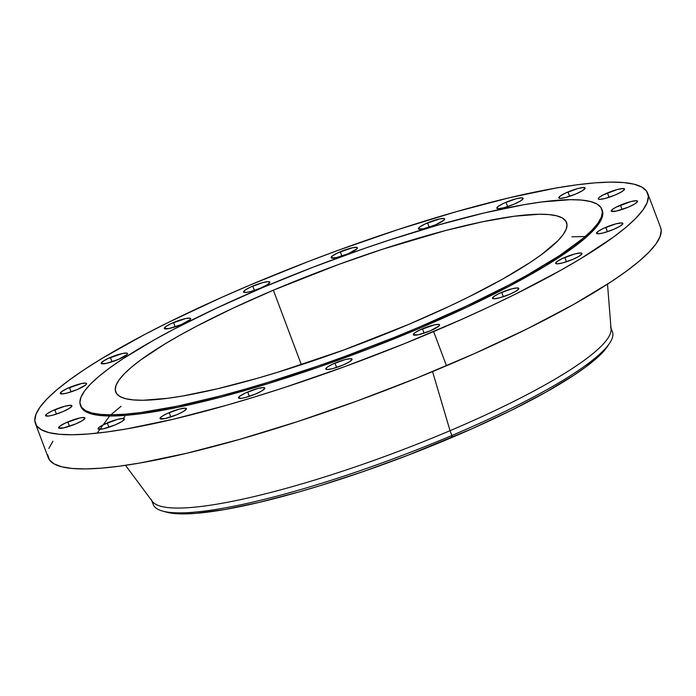 <?xml version="1.0" encoding="UTF-8"?>
<svg xmlns="http://www.w3.org/2000/svg" width="696" height="696" viewBox="0 0 696 696"><rect width="100%" height="100%" fill="white"/><g stroke="black" fill="none" stroke-linecap="round" stroke-linejoin="round"><path stroke-width="1.04" d="M247.698 391.996A14.05 2.393 159.4 0 1 264.811 388.046A14.05 2.393 159.4 0 1 255.606 393.988L261.922 390.856L264.785 388.446L263.21 387.568L257.746 388.516L245.323 393.057L239.963 396.059L238.545 398.034L241.547 398.303L245.558 397.468L255.606 393.988A14.05 2.393 159.4 0 1 238.493 397.938A14.05 2.393 159.4 0 1 247.698 391.996L249.333 396.346L247.698 391.996M169.232 412.606A14.05 2.393 159.4 0 1 186.345 408.656A14.05 2.393 159.4 0 1 177.149 414.59L183.466 411.458L186.319 409.048L184.753 408.169L179.281 409.118L166.857 413.659L161.498 416.669L160.089 418.635L164.935 418.592L177.149 414.59A14.05 2.393 159.4 0 1 160.036 418.54A14.05 2.393 159.4 0 1 169.232 412.606L170.868 416.956L169.232 412.606M107.254 422.916A14.05 2.393 159.4 0 1 124.366 418.966A14.05 2.393 159.4 0 1 115.171 424.899L121.487 421.767L124.34 419.357L122.774 418.479L117.311 419.427L102.747 425.03L99.519 426.979L98.11 428.945L102.956 428.901L115.171 424.899A14.05 2.393 159.4 0 1 98.058 428.849A14.05 2.393 159.4 0 1 107.254 422.916L108.889 427.266L107.254 422.916M67.825 421.915A14.05 2.393 159.4 0 1 84.938 417.965A14.05 2.393 159.4 0 1 75.742 423.907L82.058 420.775L84.912 418.366L83.346 417.487L80.04 417.922L65.45 422.977L60.091 425.987L58.681 427.953L63.527 427.901L75.742 423.907A14.05 2.393 159.4 0 1 58.629 427.857A14.05 2.393 159.4 0 1 67.825 421.915L69.461 426.265L67.825 421.915M54.81 409.718A14.05 2.393 159.4 0 1 71.923 405.768A14.05 2.393 159.4 0 1 62.718 411.71L69.043 408.578L71.897 406.168L70.331 405.29L64.858 406.238L52.435 410.779L47.076 413.781L45.658 415.756L48.659 416.025L52.67 415.19L62.718 411.71A14.05 2.393 159.4 0 1 45.605 415.66A14.05 2.393 159.4 0 1 54.81 409.718L56.446 414.068L54.81 409.718M69.469 387.507A14.05 2.393 159.4 0 1 86.582 383.557A14.05 2.393 159.4 0 1 77.386 389.499L86.087 384.618L86.565 383.948L86.008 383.165L81.684 383.513L67.094 388.568L61.744 391.57L60.326 393.545L63.327 393.814L67.338 392.979L77.386 389.499A14.05 2.393 159.4 0 1 60.274 393.449A14.05 2.393 159.4 0 1 69.469 387.507L71.105 391.857L69.469 387.507M110.386 357.457A14.05 2.393 159.4 0 1 127.499 353.507A14.05 2.393 159.4 0 1 118.294 359.449L126.994 354.569L127.446 353.411L126.916 353.116L122.6 353.464L108.011 358.518L102.651 361.52L101.233 363.486L106.088 363.442L118.294 359.449A14.05 2.393 159.4 0 1 101.19 363.399A14.05 2.393 159.4 0 1 110.386 357.457L112.021 361.807L110.386 357.457M173.539 322.509A14.05 2.393 159.4 0 1 190.652 318.559A14.05 2.393 159.4 0 1 181.456 324.501L190.147 319.621L190.6 318.464L190.069 318.168L185.754 318.516L171.164 323.57L165.813 326.572L164.395 328.538L169.241 328.495L181.456 324.501A14.05 2.393 159.4 0 1 164.343 328.451A14.05 2.393 159.4 0 1 173.539 322.509L175.174 326.859L173.539 322.509M252.761 286.082A14.05 2.393 159.4 0 1 269.874 282.132A14.05 2.393 159.4 0 1 260.669 288.074L266.994 284.942L269.848 282.532L268.273 281.654L262.81 282.602L250.386 287.144L245.027 290.145L243.609 292.12L246.61 292.39L250.621 291.554L260.669 288.074A14.05 2.393 159.4 0 1 243.556 292.024A14.05 2.393 159.4 0 1 252.761 286.082L254.397 290.432L252.761 286.082M340.283 251.752A14.05 2.393 159.4 0 1 357.396 247.802A14.05 2.393 159.4 0 1 348.191 253.744L356.891 248.864L357.344 247.706L356.813 247.411L352.498 247.759L337.908 252.813L332.549 255.815L331.131 257.781L335.977 257.738L348.191 253.744A14.05 2.393 159.4 0 1 331.087 257.694A14.05 2.393 159.4 0 1 340.283 251.752L341.919 256.102L340.283 251.752M427.544 222.868A14.05 2.393 159.4 0 1 444.657 218.918A14.05 2.393 159.4 0 1 435.461 224.86L444.152 219.98L444.605 218.822L444.074 218.527L439.759 218.875L425.169 223.929L419.81 226.931L418.4 228.906L423.246 228.853L435.461 224.86A14.05 2.393 159.4 0 1 418.348 228.81A14.05 2.393 159.4 0 1 427.544 222.868L429.18 227.218L427.544 222.868M506.009 202.266A14.05 2.393 159.4 0 1 523.122 198.316A14.05 2.393 159.4 0 1 513.918 204.25L520.243 201.118L523.096 198.708L521.522 197.829L516.058 198.778L503.634 203.319L498.275 206.329L496.857 208.295L498.406 208.687L503.869 207.73L513.918 204.25A14.05 2.393 159.4 0 1 496.805 208.2A14.05 2.393 159.4 0 1 506.009 202.266L507.645 206.608L506.009 202.266M567.988 191.948A14.05 2.393 159.4 0 1 585.101 187.998A14.05 2.393 159.4 0 1 575.897 193.94L582.213 190.808L585.075 188.399L583.5 187.52L578.037 188.468L565.613 193.01L560.254 196.02L558.836 197.986L560.376 198.377L565.848 197.42L575.897 193.94A14.05 2.393 159.4 0 1 558.784 197.89A14.05 2.393 159.4 0 1 567.988 191.948L569.624 196.298L567.988 191.948M607.417 192.949A14.05 2.393 159.4 0 1 624.529 188.999A14.05 2.393 159.4 0 1 615.325 194.932L621.641 191.8L624.503 189.39L622.929 188.512L617.465 189.46L602.901 195.063L598.717 197.821L598.264 198.978L599.804 199.369L605.276 198.421L615.325 194.932A14.05 2.393 159.4 0 1 598.212 198.882A14.05 2.393 159.4 0 1 607.417 192.949L609.052 197.299L607.417 192.949M620.432 205.146A14.05 2.393 159.4 0 1 637.545 201.196A14.05 2.393 159.4 0 1 628.349 207.138L634.665 204.006L637.519 201.588L635.953 200.709L630.48 201.666L615.925 207.26L612.697 209.209L611.288 211.184L616.134 211.132L628.349 207.138A14.05 2.393 159.4 0 1 611.236 211.088A14.05 2.393 159.4 0 1 620.432 205.146L622.067 209.496L620.432 205.146M605.772 227.357A14.05 2.393 159.4 0 1 622.877 223.407A14.05 2.393 159.4 0 1 613.681 229.349L619.997 226.217L622.859 223.808L621.284 222.929L615.821 223.877L603.388 228.418L598.038 231.42L596.62 233.395L599.621 233.665L603.632 232.829L613.681 229.349A14.05 2.393 159.4 0 1 596.568 233.299A14.05 2.393 159.4 0 1 605.772 227.357L607.408 231.707L605.772 227.357M564.856 257.407A14.05 2.393 159.4 0 1 581.969 253.457A14.05 2.393 159.4 0 1 572.764 259.399L579.089 256.267L581.943 253.857L580.377 252.979L574.905 253.927L562.481 258.468L557.122 261.478L555.704 263.445L557.252 263.836L562.716 262.879L572.764 259.399A14.05 2.393 159.4 0 1 555.66 263.349A14.05 2.393 159.4 0 1 564.856 257.407L566.492 261.757L564.856 257.407M501.703 292.355A14.05 2.393 159.4 0 1 518.816 288.405A14.05 2.393 159.4 0 1 509.611 294.347L515.927 291.215L518.79 288.805L517.215 287.926L511.751 288.875L499.319 293.416L493.969 296.426L492.55 298.393L494.09 298.784L499.563 297.827L509.611 294.347A14.05 2.393 159.4 0 1 492.498 298.297A14.05 2.393 159.4 0 1 501.703 292.355L503.338 296.705L501.703 292.355M334.959 363.112A14.05 2.393 159.4 0 1 352.072 359.162A14.05 2.393 159.4 0 1 342.867 365.104L349.192 361.972L352.046 359.562L350.48 358.684L345.007 359.632L332.584 364.173L327.224 367.183L325.806 369.15L327.355 369.541L332.819 368.584L342.867 365.104A14.05 2.393 159.4 0 1 325.763 369.054A14.05 2.393 159.4 0 1 334.959 363.112L336.594 367.462L334.959 363.112M422.481 328.782A14.05 2.393 159.4 0 1 439.594 324.832A14.05 2.393 159.4 0 1 430.398 330.774L439.089 325.893L439.541 324.736L439.011 324.44L434.695 324.788L420.106 329.843L414.746 332.845L413.337 334.82L418.183 334.767L430.398 330.774A14.05 2.393 159.4 0 1 413.285 334.724A14.05 2.393 159.4 0 1 422.481 328.782L424.116 333.132L422.481 328.782M585.24 236.527L571.947 236.797M162.386 511.021L166.109 512.073A242.112 41.212 -20.6 0 0 451.8 437.532L451.852 435.496A245.314 41.751 159.4 0 1 162.386 511.021A245.314 41.751 159.4 0 1 152.72 501.868M151.737 500.581L153.181 504.435A245.314 41.751 -20.6 0 0 451.852 435.496L450.042 430.685A245.314 41.751 159.4 0 1 151.38 499.624M125.498 465.328L152.372 501.433A245.314 41.751 -20.6 0 0 450.042 430.685L432.564 371.594L450.042 430.685A245.314 41.751 -20.6 0 0 611.071 329.025L607.512 284.159M433.634 331.583A327.077 55.671 159.4 0 1 35.409 423.507A327.077 55.671 159.4 0 1 249.525 285.273L308.389 261.487L338.439 250.221L398.347 229.463L456.08 211.741L509.402 197.734L556.287 187.99L576.732 184.831L594.906 182.865L610.653 182.108L623.799 182.57L634.23 184.24L641.851 187.102L646.567 191.139L648.35 196.307L647.184 202.553L643.069 209.818L636.057 218.031L626.2 227.122L613.611 236.988L580.708 258.686L560.715 270.309L514.622 294.538L488.957 306.91L461.874 319.299L404.498 343.65L344.711 366.635L284.803 387.394L255.528 396.676L227.079 405.115L173.748 419.123L126.872 428.866L106.427 432.025L88.244 433.991L72.506 434.748L59.351 434.287L48.92 432.616L41.308 429.745L36.584 425.708L34.8 420.549L35.966 414.303L40.081 407.038L47.102 398.825L56.95 389.734L69.548 379.868L84.755 369.315L102.442 358.17L144.533 334.558L168.536 322.318L221.284 297.557L249.525 285.273A327.077 55.671 159.4 0 1 647.741 193.349A327.077 55.671 159.4 0 1 433.634 331.583L446.475 365.765L433.634 331.583M35.409 423.507L48.259 457.681A327.077 55.671 -20.6 0 0 446.475 365.765A327.077 55.671 -20.6 0 0 660.591 227.522L647.741 193.349M419.523 326.972A278.53 47.406 159.4 0 1 80.414 405.246A278.53 47.406 159.4 0 1 262.749 287.526L312.869 267.273L364.086 248.559L389.482 240.007L438.637 224.912L484.051 212.985L523.966 204.685L541.384 201.997L570.268 199.682L581.465 200.074L590.347 201.492L596.829 203.937L600.857 207.373L602.371 211.775L601.379 217.091L597.873 223.277L591.896 230.272L583.509 238.006L559.828 255.406L527.751 274.79L508.924 284.995L466.633 305.962L419.523 326.972L394.719 337.238L343.807 356.822L318.185 365.939L267.856 382.4L243.626 389.586L220.345 395.972L177.471 406.133L140.888 412.502L125.402 414.172L112.004 414.816L100.798 414.425L91.916 413.006L85.434 410.562L81.415 407.125L79.892 402.723L80.893 397.407L84.39 391.222L90.367 384.227L98.754 376.493L109.481 368.088L122.435 359.092L154.521 339.709L173.339 329.504L215.63 308.537L262.749 287.526A278.53 47.406 159.4 0 1 601.857 209.252A278.53 47.406 159.4 0 1 419.523 326.972L419.966 328.147L419.523 326.972M80.414 405.246L80.858 406.429A278.53 47.406 -20.6 0 0 419.966 328.147A278.53 47.406 -20.6 0 0 602.301 210.427L601.857 209.252M273.354 290.197A240.842 40.994 159.4 0 1 566.57 222.511A240.842 40.994 159.4 0 1 408.917 324.301A240.842 40.994 159.4 0 1 115.693 391.987A240.842 40.994 159.4 0 1 273.354 290.197L301.368 364.73L273.354 290.197L232.612 308.363L196.046 326.494L179.777 335.315L165.056 343.876L140.827 359.849L131.553 367.123L124.306 373.813L119.138 379.859L116.11 385.21L115.249 389.803L116.563 393.605L120.034 396.581L125.645 398.695L133.327 399.922L143.011 400.261L167.988 398.26L183.039 395.937L217.561 388.751L256.824 378.441L277.774 372.23L343.441 350.114L408.917 324.301L449.651 306.136L468.547 297.018L502.495 279.183L530.239 262.418L541.436 254.649L557.966 240.685L563.134 234.639L566.161 229.288L567.023 224.695L565.709 220.884L562.229 217.918L556.626 215.804L548.944 214.577L539.261 214.238L514.283 216.239L482.65 221.746L445.579 230.533L382.939 249.107L338.822 264.384L273.354 290.197M80.84 406.368L81.858 408.3L85.878 411.736L92.359 414.181L101.242 415.608L112.439 415.999L141.331 413.676L177.915 407.317L220.789 397.155L268.299 383.574L318.629 367.114L369.837 348.4L419.966 328.147L467.077 307.136L509.368 286.178L545.212 266.072L573.226 247.593L583.953 239.189L592.34 231.455L598.316 224.46L601.822 218.266L602.814 212.95L602.275 210.375M47.65 454.723L49.433 459.891L54.149 463.928L61.77 466.79L72.201 468.469L85.347 468.921L101.094 468.164L119.268 466.198L139.713 463.049L186.598 453.296L239.92 439.289L297.653 421.567L357.561 400.818L417.348 377.824L474.715 353.481L527.464 328.712L573.565 304.483L611.245 281.723L626.452 271.162L639.05 261.296L648.898 252.213L655.919 243.992L660.034 236.727L661.2 230.489L660.565 227.462M52.931 441.212L48.816 448.476M610.627 327.007A245.314 41.751 159.4 0 1 450.042 430.685L451.852 435.496A245.314 41.751 -20.6 0 0 612.437 331.818L610.984 327.964M611.097 329.573A245.314 41.751 159.4 0 1 609.853 342.832A245.314 41.751 159.4 0 1 451.852 435.496L451.8 437.532A242.112 41.212 -20.6 0 0 607.738 346.069L609.853 342.832M166.066 512.056L174.748 513.552L184.484 513.892L196.133 513.335L224.73 509.542L259.425 502.321L298.906 491.959L319.96 485.712L363.712 471.401L408.23 455.132L472.706 428.431L511.751 410.101L545.873 392.17L573.765 375.318L585.023 367.505L601.64 353.472L607.773 346.016M122.853 418.479L124.949 416.617M121.061 406.273L110.882 414.825M109.629 415.999L97.162 433.147"/></g></svg>
